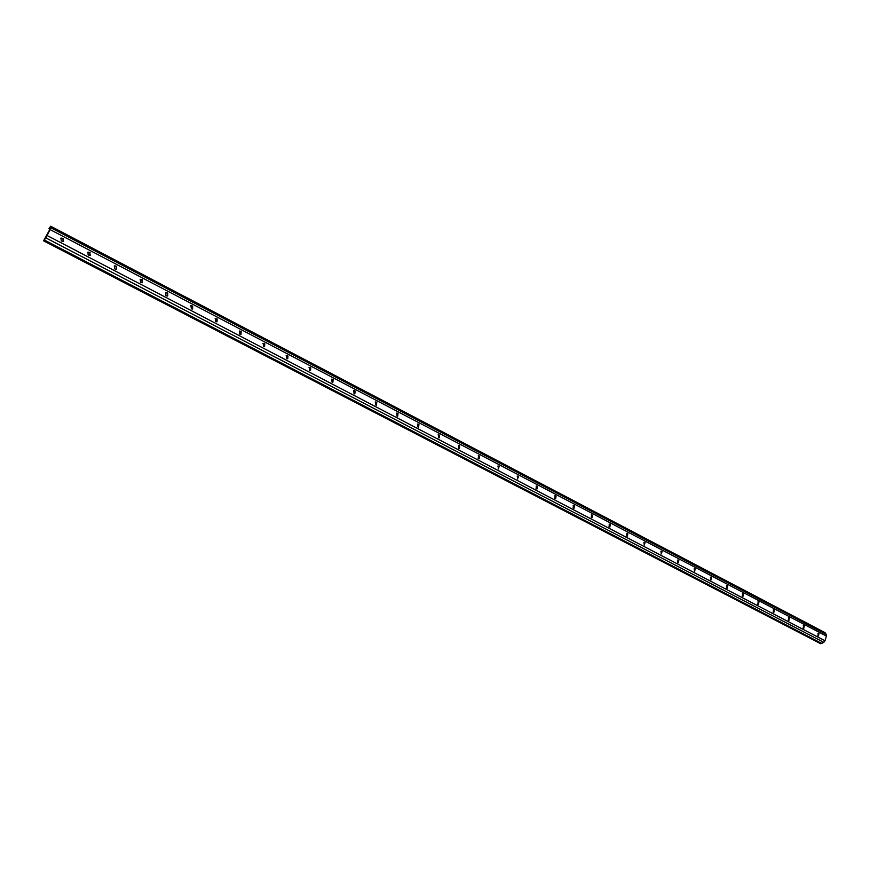 <?xml version="1.0" encoding="UTF-8"?>
<svg xmlns="http://www.w3.org/2000/svg" width="870" height="870" viewBox="0 0 870 870"><rect width="100%" height="100%" fill="white"/><g stroke="black" fill="none" stroke-linecap="round" stroke-linejoin="round"><path stroke-width="1.3" d="M48.948 228.745L50.656 226.211L50.036 229.56L45.903 237.923L43.565 240.827L49.633 229.81L49.981 227.516L48.948 228.745L49.873 229.245M50.656 226.211L824.793 632.523L826.217 634.328L826.391 636.046L824.977 640.766L823.825 642.354L820.606 643.68L43.565 240.827M818.942 633.567L818.322 633.295L817.887 635.655L818.496 635.916L818.942 633.567L817.941 633.371M818.104 635.763L818.17 633.49M804.25 625.878L803.619 625.606L803.184 627.977L803.804 628.249L804.25 625.878L803.249 625.682M803.423 628.107L803.478 625.813M789.351 618.091L788.709 617.82L788.274 620.201L788.905 620.473L789.351 618.091L788.329 617.885M788.524 620.332L788.59 618.026M774.246 610.185L773.582 609.913L773.147 612.317L773.8 612.589L774.246 610.185L773.202 609.979M773.419 612.458L773.484 610.131M758.912 602.17L758.238 601.888L757.792 604.302L758.466 604.596L758.912 602.17L757.868 601.964M758.085 604.454L758.161 602.116M743.361 594.047L742.675 593.753L742.23 596.189L742.915 596.472L743.361 594.047L742.295 593.829M742.545 596.352L742.61 593.992M727.581 585.793L726.874 585.499L726.428 587.946L727.135 588.24L727.581 585.793L726.504 585.564M726.765 588.12L726.831 585.738M711.573 577.419L710.844 577.114L710.398 579.583L711.116 579.888L711.573 577.419L710.475 577.191M710.757 579.768L710.823 577.375M694.543 571.307L695.315 568.926L694.575 568.61L694.543 571.307L694.206 568.686M678.828 560.302L678.067 559.986L677.621 562.488L678.382 562.792L678.828 560.302L677.697 560.052M678.013 562.694L678.1 560.269M661.276 553.962L662.081 551.547L661.298 551.221L661.276 553.962L660.939 551.297L661.657 551.319M644.268 545.088L645.083 542.652L644.279 542.336L644.268 545.088L643.92 542.401M627.825 533.636L626.998 533.299L626.563 535.855L627.39 536.181L627.825 533.636L626.639 533.375M627.031 536.094L627.118 533.614M610.305 524.469L609.457 524.131L609.022 526.698L609.87 527.035L610.305 524.469L609.098 524.197M609.511 526.959L609.598 524.458M592.503 515.16L591.633 514.822L591.198 517.411L592.068 517.748L592.503 515.16L591.285 514.888M591.72 517.672L591.807 515.16M574.428 505.709L573.526 505.361L573.102 507.96L574.004 508.308L574.428 505.709L573.189 505.426M573.656 508.243L573.743 505.72M556.071 496.107L555.136 495.759L554.723 498.379L555.647 498.727L556.071 496.107L554.799 495.824M555.299 498.673L555.386 496.117M537.421 486.352L536.453 485.993L536.04 488.635L536.997 488.994L537.421 486.352L536.127 486.069M536.659 488.94L536.746 486.373M518.466 476.445L517.476 476.075L517.541 478.989L518.466 476.445L517.139 476.151M517.715 479.055L517.802 476.466M499.206 466.374L498.184 466.005L498.271 468.93L499.206 466.374L497.857 466.07M498.466 469.006L498.543 466.407M479.631 456.141L478.565 455.76L478.185 458.457L479.239 458.838L479.631 456.141L478.25 455.826M478.913 458.805L478.978 456.184M459.73 445.734L458.642 445.353L458.762 448.322L459.349 448.452L459.73 445.734L458.327 445.418M459.034 448.42L459.099 445.788M439.502 435.163L438.371 434.761L438.523 437.762L439.143 437.893L439.502 435.163L438.067 434.837M438.817 437.871L438.882 435.217M418.938 424.408L417.763 424.005L417.937 427.029L418.59 427.159L418.938 424.408L417.459 424.081M418.274 427.148L418.318 424.473M398.025 413.467L396.807 413.065L397.014 416.11L397.699 416.241L398.025 413.467L396.513 413.141M397.383 416.23L397.427 413.544M376.764 402.353L375.492 401.94L375.72 405.007L376.449 405.137L376.764 402.353L375.198 402.016M376.144 405.137L376.166 402.429M355.134 391.043L353.807 390.619L354.068 393.708L354.84 393.849L355.134 391.043L353.524 390.706M354.536 393.849L354.547 391.13M333.123 379.537L331.753 379.113L332.046 382.224L332.851 382.354L333.123 379.537L331.47 379.2M332.558 382.365L332.547 379.635M310.731 367.825L309.307 367.401L309.633 370.533L310.492 370.663L310.731 367.825L309.024 367.488M310.209 370.685L310.177 367.934M287.948 355.906L286.458 355.482L286.828 358.636L287.742 358.766L287.948 355.906L286.187 355.58M287.459 358.799L287.404 356.037M264.763 343.78L263.197 343.356L263.621 346.532L264.578 346.651L264.763 343.78L262.936 343.454M264.306 346.695L264.219 343.922M241.153 331.437L239.522 331.013L239.391 333.895L239.989 334.2L241.012 334.319L241.153 331.437L239.272 331.111M240.751 334.363L240.631 331.59M217.119 318.877L215.412 318.442L215.325 321.334L215.934 321.661L217.021 321.769L217.119 318.877L215.173 318.55M216.76 321.824L216.619 319.029M192.651 306.077L190.856 305.653L191.433 308.883L192.596 308.981L192.651 306.077L190.628 305.762M192.346 309.046L192.161 306.251M167.725 293.049L165.855 292.635L165.865 295.539L166.496 295.865L167.725 295.952L167.725 293.049L165.626 292.744M167.486 296.028L167.247 293.223M142.343 279.77L140.375 279.368L140.44 282.272L141.081 282.609L142.397 282.685L142.343 279.77L140.157 279.487M142.158 282.761L141.886 279.966M116.482 266.253L114.405 265.861L114.535 268.765L115.188 269.113L116.602 269.167L116.482 266.253L114.198 265.981M116.373 269.243L116.036 266.459M90.088 255.465L89.708 252.691L87.75 252.224M63.314 241.425L62.868 238.663L60.791 238.206M90.121 252.474L87.946 252.093L88.153 254.997L90.317 255.378L89.708 252.691M63.271 238.423L60.976 238.075L61.248 240.968L63.532 241.327L62.868 238.663M788.437 617.852L788.981 617.896M773.299 609.946L773.865 609.99M757.944 601.931L758.52 601.975M742.371 593.797L742.969 593.84M726.559 585.543L727.179 585.586M710.518 577.169L711.16 577.212M694.586 568.882L695.315 568.926M694.238 568.675L694.912 568.708M677.708 560.052L678.404 560.084M661.363 551.515L662.081 551.547M644.365 542.63L645.083 542.652M643.941 542.412L644.659 542.434M626.683 533.386L627.39 533.408M609.152 524.229L609.859 524.24M591.361 514.92L592.057 514.931M573.286 505.481L573.972 505.47M554.929 495.878L555.604 495.867M536.268 486.123L536.942 486.112M517.324 476.216L517.987 476.194M498.064 466.157L498.717 466.124M478.489 455.923L479.131 455.88M458.588 445.527L459.229 445.473M438.371 434.946L438.991 434.891M417.807 424.201L418.426 424.136M396.894 413.272L397.503 413.196M375.633 402.157L376.231 402.07M354.003 390.847L354.59 390.75M331.992 379.342L332.568 379.244M309.611 367.64L310.166 367.531M286.828 355.732L287.372 355.612M823.825 642.354L45.903 237.923M824.977 640.766L47.23 235.596M821.987 643.528L44.392 240.055M49.905 229.114L49.035 228.647M825.173 632.86L50.732 226.428M826.217 634.328L50.677 227.657M826.391 636.046L50.036 229.56"/></g></svg>
